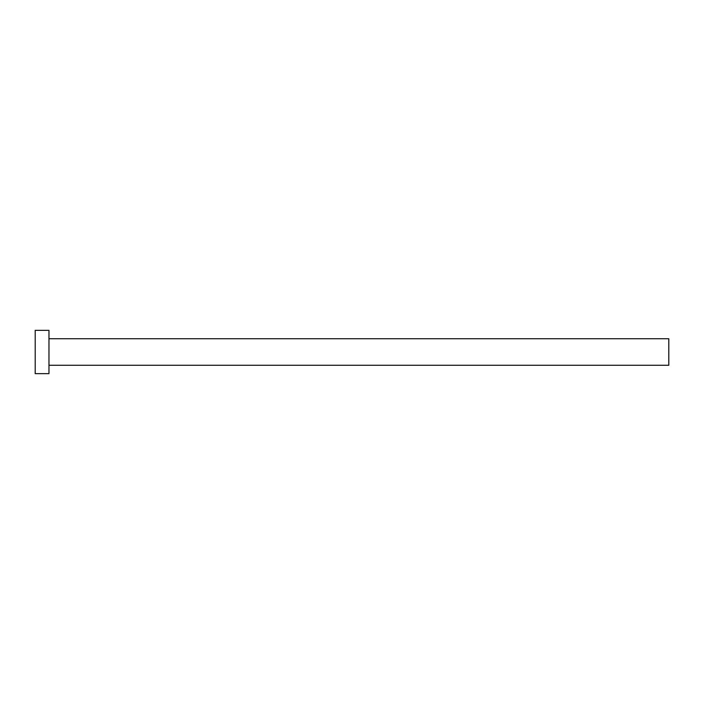 <?xml version="1.0" encoding="UTF-8"?>
<svg xmlns="http://www.w3.org/2000/svg" width="704" height="704" viewBox="0 0 704 704"><rect width="100%" height="100%" fill="white"/><g stroke="black" fill="none" stroke-linecap="round" stroke-linejoin="round"><path stroke-width="1.06" d="M48.972 338.721L668.8 338.721L668.8 365.279L48.972 365.279M48.972 352L48.972 373.648L35.2 373.648L35.2 330.352L48.972 330.352L48.972 352"/></g></svg>
